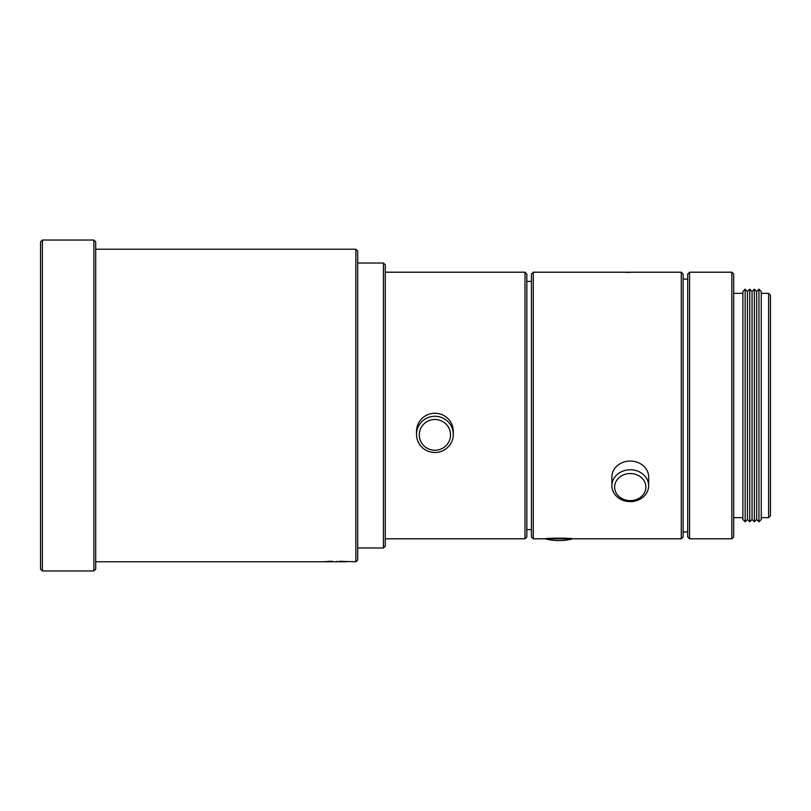 <?xml version="1.0" encoding="UTF-8"?>
<svg xmlns="http://www.w3.org/2000/svg" width="811" height="811" viewBox="0 0 811 811"><rect width="100%" height="100%" fill="white"/><g stroke="black" fill="none" stroke-linecap="round" stroke-linejoin="round"><path stroke-width="1.22" d="M770.45 405.5L770.45 295.184L768.615 293.349L768.615 517.651L770.45 515.816L770.45 405.5M761.255 405.5L761.255 291.514L758.954 289.213L758.954 521.787L761.255 519.486L761.255 405.5M758.954 521.787L756.663 519.486L756.663 291.514L758.954 289.213M756.663 519.486L754.362 521.787L754.362 289.213L756.663 291.514M754.362 521.787L752.061 519.486L752.061 291.514L754.362 289.213M752.061 519.486L749.769 521.787L749.769 289.213L752.061 291.514M749.769 521.787L747.468 519.486L747.468 291.514L749.769 289.213M747.468 519.486L745.167 521.787L745.167 289.213L747.468 291.514M745.167 521.787L742.876 519.486L742.876 291.514L745.167 289.213M733.681 405.5L733.681 274.047L731.836 272.202L731.836 538.798L733.681 536.953L733.681 405.5M689.553 272.202L687.718 274.047L687.718 536.953L689.553 538.798L689.553 272.202L731.836 272.202M681.281 272.202L683.115 274.047L683.115 536.953L681.281 538.798L681.281 272.202L533.283 272.202L533.283 538.798L545.225 538.798M624.865 272.324L626.619 272.374M627.319 272.395L630.259 272.425M572.617 538.778L572.617 538.778C570.903 537.967 547.141 537.967 545.418 538.778L545.418 538.879A55.107 55.107 0 0 0 572.617 538.879A55.107 55.107 0 0 1 545.418 538.879L572.617 538.879M533.283 538.798L531.438 536.953L531.438 274.047L533.283 272.202M525.001 538.798L526.846 536.953L526.846 274.047L525.001 272.202L525.001 538.798L385.276 538.798M453.298 434.392A18.389 18.106 180 0 0 434.919 416.286A18.389 18.106 180 0 0 416.53 434.392A18.389 18.106 180 0 0 434.919 452.497A18.389 18.106 180 0 0 453.298 434.392L453.298 431.361A18.389 18.106 180 0 0 434.919 413.255A18.389 18.106 180 0 0 416.53 431.361L416.53 434.392M450.541 434.868A15.632 15.389 0 0 1 427.103 448.199A15.632 15.389 0 0 1 427.103 421.548A15.632 15.389 0 0 1 450.541 434.868M648.648 485.708A18.389 15.926 180 0 0 630.259 469.782A18.389 15.926 180 0 0 611.879 485.708A18.389 15.926 180 0 0 630.259 501.624A18.389 15.926 180 0 0 648.648 485.708L648.648 476.969A18.389 15.926 180 0 0 630.259 461.053A18.389 15.926 180 0 0 611.879 476.969L611.879 485.708M645.891 487.087A15.632 13.534 0 0 1 622.453 498.806A15.632 13.534 0 0 1 622.453 475.368A15.632 13.534 0 0 1 645.891 487.087M346.358 561.719L344.432 561.547M343.053 561.455L341.208 561.364M339.211 561.283L355.857 561.78L355.857 249.22L357.702 251.065L357.702 559.935L355.857 561.78M95.708 561.78L337.011 561.78L337.011 561.232L337.011 561.78L346.662 561.78M322.768 561.78L332.419 561.232L332.419 561.78L332.419 561.232M330.006 561.293L328.191 561.364M323.842 561.648L323.082 561.719M385.276 405.5L385.276 264.852L383.441 263.017L383.441 547.983L385.276 546.148L385.276 405.5M95.708 405.5L95.708 241.871L93.863 240.036L93.863 570.964L95.708 569.129L95.708 405.5M42.385 240.036L40.55 241.871L40.55 569.129L42.385 570.964L42.385 240.036L93.863 240.036M761.255 517.651L768.615 517.651M761.255 293.349L768.615 293.349M733.681 517.651L742.876 517.651M733.681 293.349L742.876 293.349M689.553 538.798L731.836 538.798M683.115 531.904L687.718 531.904M683.115 279.096L687.718 279.096M572.809 538.798L681.281 538.798M525.001 272.202L385.276 272.202M531.438 281.397L526.846 281.397M531.438 529.603L526.846 529.603M357.702 547.983L383.441 547.983M357.702 263.017L383.441 263.017M95.708 249.22L355.857 249.22M42.385 570.964L93.863 570.964"/></g></svg>

